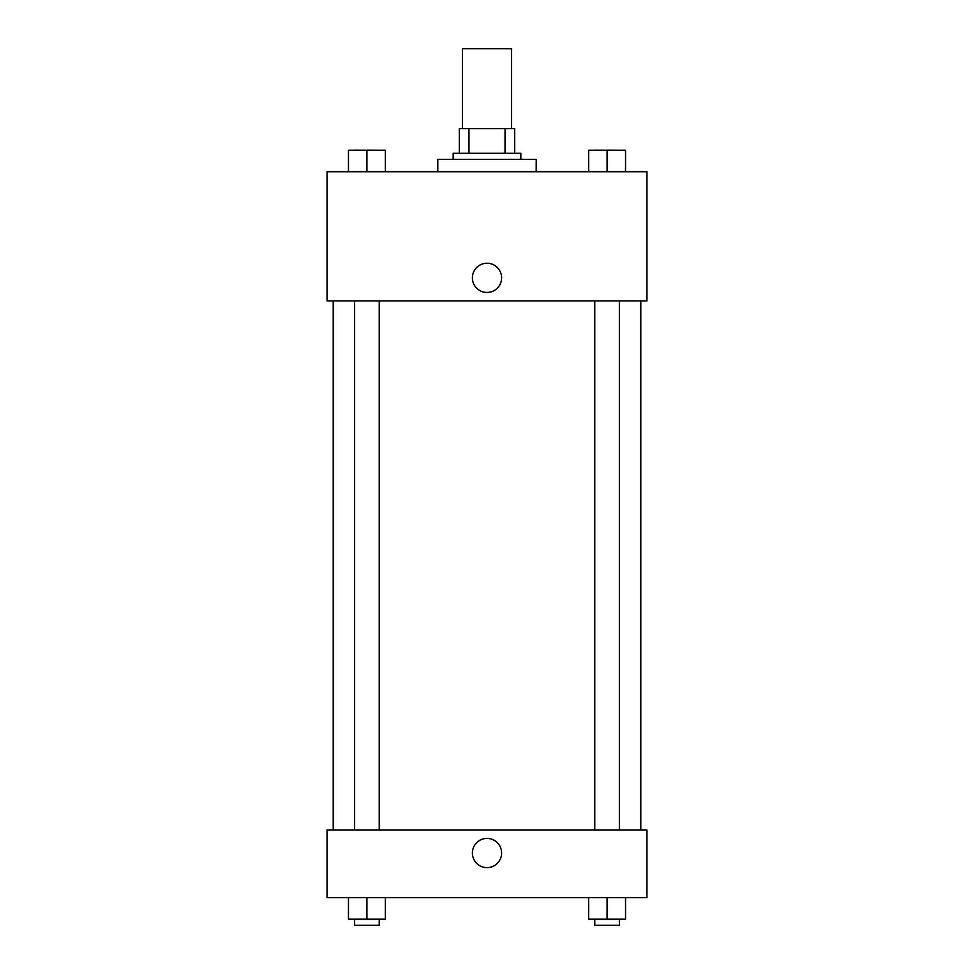 <?xml version="1.0" encoding="UTF-8"?>
<svg xmlns="http://www.w3.org/2000/svg" width="974" height="974" viewBox="0 0 974 974"><rect width="100%" height="100%" fill="white"/><g stroke="black" fill="none" stroke-linecap="round" stroke-linejoin="round"><path stroke-width="1.46" d="M511.606 128.665L511.606 48.7L462.394 48.7L462.394 128.665M468.957 153.271L468.957 128.665L459.314 128.665L459.314 153.271L459.314 128.665M468.957 128.665L514.686 128.665L514.686 153.271M505.043 153.271L505.043 128.665M453.166 159.432L453.166 153.271L520.834 153.271L520.834 159.432M536.211 171.728L536.211 159.432L437.789 159.432L437.789 171.728M327.057 171.728L646.943 171.728L646.943 300.917L327.057 300.917L327.057 171.728M472.39 277.846A14.61 14.61 0 0 1 494.305 265.196A14.61 14.61 0 0 1 494.305 290.495A14.61 14.61 0 0 1 472.39 277.846M327.057 829.945L646.943 829.945L646.943 897.614L327.057 897.614L327.057 829.945M487 867.627A14.61 14.61 0 0 1 474.35 845.712A14.61 14.61 0 0 1 499.65 845.712A14.61 14.61 0 0 1 487 867.627M588.625 897.614L588.625 919.152L625.539 919.152L625.539 897.614L625.539 919.152M607.082 919.152L607.082 897.614M619.379 919.152L619.379 925.3L594.773 925.3L594.773 919.152M348.461 897.614L348.461 919.152L385.375 919.152L385.375 897.614L385.375 919.152M366.918 919.152L366.918 897.614M379.227 919.152L379.227 925.3L354.621 925.3L354.621 919.152M588.625 171.728L588.625 150.203L625.539 150.203L625.539 171.728L625.539 150.203M607.082 171.728L607.082 150.203L594.773 150.154M619.379 150.203L607.082 150.154M348.461 171.728L348.461 150.203L385.375 150.203L385.375 171.728L385.375 150.203M366.918 171.728L366.918 150.203L354.621 150.154M379.227 150.203L366.918 150.154M640.795 829.945L640.795 300.917M333.205 829.945L333.205 300.917M594.773 300.917L594.773 829.945M619.379 300.917L619.379 829.945M379.227 829.945L379.227 300.917M354.621 829.945L354.621 300.917"/></g></svg>
